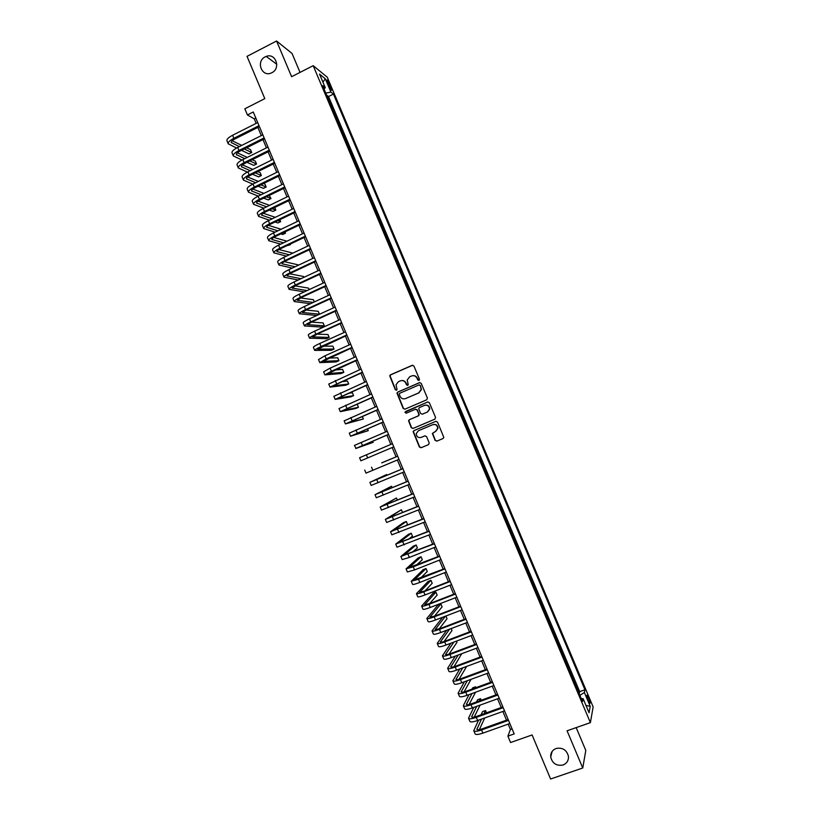 <?xml version="1.0" encoding="UTF-8"?>
<svg xmlns="http://www.w3.org/2000/svg" width="820" height="820" viewBox="0 0 820 820"><rect width="100%" height="100%" fill="white"/><g stroke="black" fill="none" stroke-linecap="round" stroke-linejoin="round"><path stroke-width="1.23" d="M418.999 380.48L419.481 379.24L413.926 366.038L412.183 365.33L390.463 374.842L389.705 375.785L395.301 389.736L396.511 390.238L397.044 389.551L396.009 384.775L398.458 381.669L400.273 380.88C402.712 380.101 404.557 380.859 405.797 383.165L406.515 384.867L407.724 385.369L408.268 384.662L407.202 379.998L409.692 376.78L411.507 375.99C413.957 375.201 415.812 375.96 417.062 378.266L417.78 379.978L418.999 380.48M556.093 748.486C552.332 750.054 550.528 752.883 550.702 756.993C552.372 763.492 556.483 766.157 563.043 764.998C566.897 763.399 568.691 760.489 568.434 756.286C566.651 749.89 562.54 747.286 556.093 748.486M265.188 56.867C255.573 61.367 261.908 77.633 271.451 72.908L271.851 72.713C281.147 68.439 275.663 52.562 266.223 56.416L265.188 56.867M588.739 697.943L587.151 695.124C586.484 695.063 586.853 696.867 588.247 700.516L589.836 703.345C590.513 703.386 590.144 701.582 588.739 697.943M435.112 440.401L436.855 441.129L443.015 438.546L443.825 437.398L437.521 422.074L435.779 421.347L413.915 430.613L413.126 431.658L419.379 447.013L421.111 447.74L428.511 444.635L429.208 442.882L426.564 436.599L424.832 435.871L421.152 437.419C418.118 438.013 416.488 436.732 416.263 433.585L418.364 430.777L432.765 424.678C435.717 424.063 437.367 425.283 437.706 428.347L435.563 431.34L432.365 433.452L435.112 440.401L437.111 441.016L443.097 438.505M300.028 72.396L292.043 53.464L276.565 41L247.035 56.354L264.798 98.636L244.832 108.793L247.414 114.954L253.267 111.981L514.202 733.91L507.898 736.145L510.573 742.53L532.098 734.956L550.599 779L582.753 768.002L585.798 750.443L576.183 727.617M276.565 41L291.602 76.701L313.189 65.682L590.39 722.635L567.081 730.804L582.753 768.002M426.707 399.811L427.404 398.048L421.224 383.37L419.481 382.653L397.72 392.093L396.952 393.067L403.173 408.452L404.895 409.18L426.707 399.811M429.372 402.712L435.553 417.4L434.856 419.163L413.003 428.45L411.271 427.722L408.544 420.732L409.323 419.707L418.159 415.935L418.846 414.182L417.103 410.02L415.361 409.293L406.177 413.229L404.906 412.204L427.63 401.995L429.372 402.712M578.971 693.115L576.06 686.227M573.692 680.61L570.771 673.702M568.414 668.115L565.492 661.176M563.145 655.621L560.203 648.661M557.877 643.146L554.935 636.156M552.618 630.672L549.656 623.661M547.36 618.208L544.388 611.177M542.102 605.765L539.13 598.702M536.854 593.321L533.861 586.239M531.606 580.888L528.603 573.774M526.368 568.455L523.355 561.331M521.12 556.042L518.107 548.887M515.893 543.639L512.859 536.464M510.655 531.237L507.621 524.041M505.427 518.855L502.383 511.629M500.21 506.473L497.145 499.226M494.983 494.101L491.918 486.834M489.776 481.75L486.69 474.452M484.558 469.399L481.473 462.07M479.351 457.047L476.256 449.708M474.144 444.717L471.039 437.347M469.378 432.212L466.262 424.821M463.741 420.065L460.635 412.696M458.544 407.735L455.448 400.396M453.337 395.404L450.252 388.106M448.14 383.094L445.075 375.827M442.943 370.784L439.899 363.547M437.757 358.483L434.723 351.288M432.57 346.194L429.547 339.029M427.384 333.914L424.381 326.78M422.208 321.645L419.215 314.552M417.031 309.376L414.059 302.324M411.865 297.127L408.903 290.095M406.699 284.878L403.747 277.888M401.533 272.65L398.602 265.69M396.378 260.422L393.457 253.493M391.222 248.204L388.311 241.316M386.066 235.996L383.176 229.139M380.921 223.798L378.04 216.972M375.775 211.611L372.915 204.815M370.64 199.424L367.79 192.669M365.505 187.257L362.665 180.533M360.369 175.09L357.54 168.397M355.234 162.934L352.426 156.282M350.109 150.788L347.321 144.166M344.994 138.652L342.217 132.061M339.869 126.526L337.112 119.966M334.755 114.4L331.69 107.133M327.539 82.892L331.352 90.179C331.957 90.518 331.813 89.575 330.921 87.35L327.098 80.063C326.493 79.724 326.647 80.657 327.539 82.892M313.189 65.682L327.252 77.193L593.137 706.901L590.39 722.635M579.412 692.961L579.699 691.639L584.947 689.764L333.443 94.074L330.911 92.096L325.776 93.111M584.947 689.764L584.383 692.521L590.226 706.358L589.057 712.734L583.112 698.64L582.518 701.53L322.598 85.587L325.263 87.678L319.534 74.107L325.273 78.751L330.911 92.096M336.805 119.248L337.522 119.761M341.919 131.374L342.627 131.856M347.044 143.51L347.741 143.961M352.159 155.646L352.846 156.077M357.294 167.792L357.961 168.202M362.419 179.949L363.086 180.328M367.555 192.116L368.211 192.464M372.69 204.293L373.336 204.621M377.835 216.48L378.461 216.777M382.981 228.677L383.596 228.944M388.126 240.875L388.731 241.121M393.282 253.093L393.877 253.298M398.438 265.311L399.022 265.495M403.604 277.539L404.168 277.693M408.77 289.778L409.323 289.911M413.936 302.026L414.479 302.129M419.102 314.285L419.645 314.357M424.278 326.555L424.811 326.596M429.465 338.824L429.977 338.844M532.047 580.714L531.76 581.247M537.295 593.147L537.018 593.711M542.543 605.591L542.286 606.185M547.801 618.044L547.555 618.669M553.059 630.508L552.823 631.164M558.317 642.982L558.102 643.659M563.586 655.457L563.381 656.174M568.854 667.951L568.66 668.689M574.133 680.446L573.949 681.215M579.699 691.639L328.553 96.534L327.323 95.602L330.388 102.849L329.65 102.295M508.185 724.121L510.429 729.472L507.898 736.145M247.414 114.954L254.272 118.849L256.168 123.369M257.87 127.407L261.303 135.607M262.984 139.605L266.438 147.846M268.109 151.813L271.584 160.105M273.234 164.031L276.719 172.364M278.359 176.259L281.875 184.633M283.494 188.498L287.02 196.913M288.63 200.746L292.176 209.202M293.765 212.995L297.332 221.492M298.91 225.264L302.498 233.802M304.066 237.533L307.664 246.113M309.212 249.813L312.83 258.443M314.367 262.103L318.006 270.774M319.534 274.403L323.183 283.115M324.689 286.713L328.369 295.466M329.855 299.023L333.555 307.828M335.031 311.354L338.742 320.2M340.208 323.685L343.928 332.582M345.384 336.036L349.135 344.964M350.57 348.387L354.332 357.366M355.747 360.749L359.539 369.769M360.943 373.12L364.746 382.192M366.14 385.502L369.953 394.615M371.337 397.895L375.17 407.048M376.534 410.297L380.398 419.491M381.741 422.7L385.615 431.945M386.948 435.123L390.843 444.409M392.165 447.546L396.08 456.873M397.382 459.999L401.298 469.317M402.62 472.484L406.515 481.77M407.868 484.979L411.753 494.234M413.106 497.473L416.98 506.709M418.354 509.989L422.218 519.183M423.612 522.504L427.456 531.678M428.87 535.04L432.693 544.172M434.128 547.576L437.941 556.688M439.387 560.132L443.2 569.203M444.655 572.688L448.448 581.728M449.934 585.255L453.706 594.264M455.202 597.831L458.974 606.81M460.481 610.418L464.243 619.366M465.77 623.015L469.511 631.933M471.059 635.623L474.79 644.51M476.348 648.23L480.069 657.086M481.647 660.858L485.348 669.684M486.947 673.486L490.637 682.291M492.246 686.135L495.926 694.899M497.555 698.784L501.225 707.516M502.865 711.452L506.514 720.155M255.819 118.059L254.272 118.849M512.09 728.877L510.429 729.472M328.553 96.534L333.443 94.074M324.043 89.021L325.263 87.678M583.112 698.64L581.329 698.712M579.904 695.339L584.383 692.521M322.936 82.164L325.273 78.751M590.226 706.358L585.992 705.456M418.907 380.511L417.339 378.235C416.396 376.329 414.879 375.468 412.808 375.652M401.513 380.562C403.604 380.347 405.131 381.197 406.084 383.124L407.653 385.4M412.747 365.228L390.771 374.812L390.012 375.744L395.609 389.684L396.449 390.258M419.942 382.55L398.018 392.042L397.249 393.016L403.46 408.38L404.844 409.2M420.096 385.472L418.876 384.98L399.77 393.251L399.227 393.938L400.047 396.275C401.287 398.582 403.132 399.34 405.572 398.571L418.641 392.934L421.162 389.541L420.373 385.431L419.235 384.898M420.373 385.431L421.439 389.5L418.917 392.882L405.572 398.571M415.689 409.211L417.38 409.949L419.215 414.807L418.436 415.853L409.61 419.625L408.832 420.639L411.548 427.63L413.054 428.429M427.968 401.892L405.736 411.425L405.193 412.132L406.197 413.229M427.353 412.009L429.485 409.098C429.198 405.982 427.558 404.742 424.555 405.357L419.481 407.53L418.702 408.585L420.547 413.454L422.279 414.182L427.62 411.937L429.741 409.026C429.547 406.125 428.03 404.834 425.201 405.152M427.62 411.937L422.556 414.1M433.093 424.555C436.025 424.001 437.644 425.231 437.962 428.255L435.82 431.238L432.622 433.36L435.369 440.289M424.965 435.82L421.429 437.316M435.994 421.275L414.192 430.52L413.413 431.556L419.645 446.89L421.377 447.628L428.593 444.594M228.175 143.664L226.976 140.804C226.556 139.328 228.431 137.483 232.603 135.259L257.726 122.59M236.601 148.02L228.237 143.818C227.827 142.362 229.702 140.527 233.874 138.303L259.007 125.655M259.417 126.629L235.063 138.887C232.275 140.363 231.025 141.593 231.291 142.567L239.368 146.595M244.288 148.963L251.709 152.52L250.51 149.65L246.656 147.774M232.193 140.753L241.756 145.396M251.709 152.52L248.983 153.883L241.51 150.347M233.228 155.749L232.029 152.879C231.629 151.464 233.515 149.65 237.697 147.436L262.851 134.828M241.972 160.043L233.29 155.902C232.9 154.498 234.797 152.694 238.979 150.48L264.142 137.893M264.532 138.836L240.147 151.034C237.359 152.499 236.088 153.709 236.355 154.642L244.76 158.639M249.772 160.925L256.527 164.02L255.327 161.14L252.232 159.705M237.339 152.817L247.25 157.409M256.527 164.02L253.8 165.373L246.994 162.309M238.292 167.844L237.082 164.963C236.703 163.6 238.61 161.817 242.802 159.623L267.996 147.077M247.384 172.077L238.353 167.987C237.974 166.634 239.891 164.861 244.073 162.667L269.278 150.142M269.657 151.044L245.231 163.19C242.443 164.646 241.162 165.825 241.408 166.737L250.182 170.683M255.286 172.897L261.354 175.521L260.145 172.641L257.839 171.636M242.484 164.892L252.775 169.412M261.354 175.521L258.618 176.874L252.509 174.27M243.355 179.949L242.146 177.058C241.787 175.746 243.714 173.994 247.906 171.821L273.132 159.336M252.837 184.111L243.407 180.092C243.058 178.78 244.985 177.048 249.177 174.865L274.423 162.401M274.782 163.272L250.325 175.347C247.527 176.802 246.246 177.96 246.471 178.832L255.645 182.727M260.842 184.859L266.172 187.032L264.973 184.151L263.507 183.547M247.65 176.966L258.331 181.404M266.172 187.032L263.435 188.374L258.075 186.212M248.419 192.064L247.209 189.164C246.871 187.903 248.808 186.191 253.011 184.018L278.277 171.595M258.32 196.134L248.48 192.198C248.152 190.947 250.09 189.236 254.292 187.073L279.569 174.66M279.917 175.5L255.42 187.513C252.611 188.959 251.32 190.096 251.535 190.937L261.129 194.76M266.449 196.81L271 198.553L269.226 195.457M252.837 189.051L263.938 193.387M271 198.553L268.263 199.885L263.681 198.163M253.493 204.19L252.273 201.279C251.965 200.07 253.913 198.389 258.126 196.226L283.433 183.864M263.845 208.157L253.544 204.313C253.236 203.114 255.194 201.433 259.407 199.28L284.714 186.939M285.053 187.739L260.514 199.701C257.705 201.136 256.404 202.253 256.609 203.052L266.654 206.794M272.107 208.751L275.827 210.084L274.741 207.47M258.034 201.146L269.595 205.369M275.827 210.084L273.08 211.416L269.329 210.094M258.566 216.316L257.347 213.405C257.06 212.247 259.028 210.596 263.24 208.454L288.579 196.154M269.421 220.17L258.618 216.439C258.331 215.291 260.299 213.641 264.522 211.509L289.87 199.219M290.188 199.988L265.618 211.888C262.81 213.313 261.498 214.409 261.683 215.178L272.23 218.817M277.816 220.672L280.665 221.625L279.856 219.688M263.24 213.241L275.315 217.331M280.665 221.625L277.918 222.948L275.048 222.005M263.651 228.452L262.42 225.531C262.154 224.424 264.132 222.804 268.365 220.683L293.744 208.444M275.048 232.173L263.691 228.565C263.435 227.468 265.413 225.859 269.647 223.737L295.026 211.519M295.333 212.247L270.733 224.085C267.904 225.5 266.582 226.576 266.756 227.304L277.857 230.83M283.597 232.583L285.503 233.167L284.981 231.916M268.468 225.336L281.086 229.272M285.503 233.167L282.746 234.479L280.829 233.905M268.734 240.608L267.505 237.677C267.258 236.621 269.247 235.032 273.48 232.921L298.9 220.744M280.727 244.155L268.776 240.711C268.529 239.665 270.528 238.087 274.772 235.975L300.192 223.819M300.479 224.506L275.838 236.293C273.019 237.697 271.686 238.743 271.84 239.45L283.535 242.822M289.45 244.473L290.341 244.719L290.106 244.155M273.726 237.431L286.938 241.203M290.341 244.719L286.682 245.785M273.818 252.765L272.588 249.823C272.363 248.819 274.372 247.261 278.615 245.17L304.066 233.054M286.477 256.127L273.859 252.867C273.644 251.873 275.653 250.325 279.897 248.234L305.358 236.129M305.635 236.785L280.952 248.511C278.123 249.905 276.781 250.93 276.924 251.596L289.286 254.805M278.995 249.536L292.873 253.103M278.902 264.932L277.672 261.98C277.467 261.026 279.497 259.51 283.74 257.429L309.232 245.375M292.309 268.079L278.943 265.024C278.749 264.081 280.778 262.574 285.032 260.493L310.524 248.45M310.79 249.075L286.067 260.729C283.238 262.113 281.885 263.128 282.018 263.753L295.118 266.766M298.849 265.014L284.304 261.641M283.997 277.098L282.767 274.146C282.582 273.244 284.622 271.758 288.876 269.688L314.409 257.705M298.234 279.999L284.038 277.191C283.863 276.299 285.903 274.823 290.167 272.752L315.7 260.78M315.946 261.365L291.192 272.968C288.353 274.341 286.99 275.325 287.103 275.92L301.032 278.687M303.994 277.303L303.677 276.535L289.644 273.747M289.101 289.286L287.861 286.323C287.697 285.473 289.747 284.017 294.021 281.967L319.585 270.036M304.281 291.879L289.132 289.368C288.978 288.537 291.038 287.092 295.303 285.032L320.876 273.121M321.102 273.665L296.317 285.206L292.207 288.097L307.069 290.587M309.16 289.614L308.525 288.117L295.015 285.852M294.195 301.483L292.955 298.511C292.822 297.711 294.882 296.286 299.156 294.247L324.761 282.387M310.452 303.707L294.236 301.555C294.103 300.776 296.174 299.361 300.448 297.322L326.063 285.473M326.268 285.975L301.452 297.455L297.301 300.284L313.24 302.426M314.316 301.934L313.383 299.7L300.448 297.937M299.31 313.681L298.06 310.708C297.947 309.96 300.028 308.566 304.302 306.536L329.947 294.739M331.444 298.295L306.577 309.724L302.406 312.481L319.462 314.204L316.674 315.474L299.341 313.752C299.228 313.025 301.309 311.641 305.593 309.611L331.239 297.834M319.462 314.204L318.242 311.303L305.932 310.021M304.415 325.888L303.164 322.906C303.072 322.209 305.163 320.856 309.458 318.847L335.134 307.1M336.61 310.626L311.713 321.993L307.51 324.679L324.32 325.817L321.532 327.077L304.445 325.96C304.353 325.273 306.454 323.931 310.739 321.922L336.436 310.196M324.32 325.817L323.111 322.906L311.497 322.096M309.529 338.117L308.279 335.124C308.197 334.478 310.308 333.156 314.613 331.157L340.331 319.482M341.786 322.967L316.858 334.273L312.625 336.897L329.189 337.43L326.401 338.691L309.55 338.178C309.488 337.543 311.6 336.231 315.895 334.232L341.622 322.578M329.189 337.43L327.969 334.529L317.155 334.13M314.644 350.345L313.383 347.342C313.332 346.747 315.464 345.456 319.769 343.478L345.517 331.864M346.973 335.318L317.74 349.115L334.058 349.053L331.27 350.304L314.665 350.396C314.624 349.822 316.756 348.541 321.061 346.553L346.819 334.96M334.058 349.053L332.838 346.153L322.926 346.142M319.759 362.573L318.508 359.57L324.925 355.808L350.724 344.256M352.159 347.68L322.854 361.343L338.937 360.687L336.138 361.938L319.779 362.624L326.216 358.883L352.016 347.352M338.937 360.687L337.717 357.776L328.84 358.094M324.884 374.822L323.623 371.808L330.091 368.139L355.921 356.659M357.346 360.041L327.979 373.592L343.816 372.331L341.007 373.571L324.904 374.873L331.382 371.224L357.223 359.755M343.816 372.331L342.596 369.42L334.96 369.984M330.019 387.081L328.748 384.057L361.128 369.072M362.532 372.423L333.104 385.83L348.695 383.985L345.886 385.215L330.029 387.122L362.43 372.167M348.695 383.985L347.475 381.064L341.356 381.751M335.144 399.34L333.873 396.316L366.345 381.484M367.729 384.805L338.24 398.089L353.574 395.64L350.765 396.87L335.165 399.381L367.647 384.59M353.574 395.64L352.354 392.718L348.192 393.364M372.936 397.198L343.365 410.359L358.463 407.304L355.654 408.524L340.29 411.65L339.008 408.575L371.552 393.918M340.29 411.65L372.864 397.023M358.463 407.304L357.243 404.383L355.706 404.69M345.425 423.899L344.144 420.855L376.78 406.351M378.133 409.6L348.51 422.638L363.362 418.979L345.425 423.919L378.082 409.467M363.362 418.979L362.296 416.437M383.35 422.013L353.645 434.918L368.252 430.664L350.57 436.209L349.289 433.134L381.997 418.805M350.57 436.209L383.299 421.921M368.252 430.664L367.483 428.819M388.557 434.436L358.791 447.207L373.151 442.349L356.064 448.407L354.424 445.424L387.224 431.258M355.716 448.499L388.526 434.374M373.151 442.349L372.669 441.201M360.861 460.809L393.764 446.849L360.861 460.809L359.57 457.734L392.452 443.722M381.761 462.89L397.69 456.207M364.726 470.044L366.017 473.119L399.002 459.323M397.69 456.197L381.731 462.828M386.958 475.303L386.64 474.544L369.881 482.365L402.928 468.691M369.881 482.365L371.173 485.44L404.239 471.807M402.907 468.65L372.957 481.063L386.64 474.544M392.155 487.715L391.55 486.26L375.037 494.685L408.165 481.186M375.047 494.706L376.329 497.771L409.477 484.302M408.134 481.104L378.122 493.394L391.55 486.26M397.362 500.149L396.46 497.996L380.203 507.026L413.413 493.681M380.203 507.047L381.495 510.112L414.725 496.817M413.362 493.568L383.278 505.725L396.46 497.996M402.579 512.582L401.38 509.732L385.369 519.378L418.661 506.196M385.38 519.398L386.661 522.463L419.973 509.333M418.6 506.042L388.444 518.076L401.38 509.732M405.244 526.061L407.54 524.41L406.3 521.479L403.45 522.637L390.535 531.729L423.919 518.722M390.545 531.76L391.827 534.824L425.231 521.848M423.837 518.527L393.62 530.427L406.3 521.479M408.411 539.334L412.46 536.167L411.23 533.236L408.37 534.384L395.711 544.101L429.178 531.257M395.722 544.131L397.003 547.186L430.49 534.384M429.075 531.022L398.797 542.789L411.23 533.236M412.132 552.372L417.39 547.934L416.16 544.992L413.3 546.14L400.888 556.472L434.436 543.793M400.908 556.514L402.179 559.568L409.344 557.446L435.758 546.93M434.323 543.527L403.973 555.16L416.16 544.992M416.222 565.287L422.32 559.711L421.09 556.77L418.231 557.897L406.064 568.854L413.259 566.804L439.704 556.339M406.084 568.906L407.366 571.95L414.571 569.931L441.016 559.486M439.571 556.042L409.149 567.543L421.09 556.77M420.547 578.1L427.261 571.489L426.021 568.547L423.161 569.674L411.25 581.247L418.497 579.299L444.973 568.906M411.271 581.298L412.552 584.342C412.921 584.773 415.34 584.137 419.799 582.425L446.295 572.042M444.829 568.557L414.336 579.935L426.021 568.547M425.047 590.851L432.202 583.276L430.961 580.334L428.091 581.452L416.437 593.649C416.837 594.121 419.266 593.506 423.725 591.804L450.241 581.472M416.468 593.711L417.739 596.755C418.138 597.237 420.568 596.632 425.037 594.93L451.564 584.619M450.088 581.093L424.391 591.107L419.522 592.337L430.961 580.334M429.68 603.561L437.142 595.074L435.902 592.122L433.032 593.239L421.634 606.062C422.054 606.585 424.493 606 428.962 604.319L455.52 594.049M421.664 606.124L422.935 609.168C423.356 609.701 425.805 609.127 430.274 607.456L456.842 597.196M455.346 593.629L429.608 603.592L424.719 604.75L435.902 592.122M434.415 616.24L442.093 606.882L440.852 603.93L437.972 605.037L426.83 618.475C427.271 619.059 429.731 618.505 434.21 616.845L460.809 606.636M426.861 618.547L428.132 621.591C428.573 622.175 431.043 621.642 435.522 619.981L462.121 609.793M460.614 606.185L434.836 616.076L429.916 617.163L440.852 603.93M442.585 617.275L432.027 630.908C432.488 631.543 434.969 631.031 439.458 629.381L466.088 619.233M432.068 630.99L433.329 634.014C433.8 634.659 436.281 634.157 440.77 632.507L467.41 622.39M465.883 618.741L440.073 628.571L435.123 629.596L445.465 616.168M439.223 628.878L447.033 618.7L445.906 615.994M446.685 630.262L437.234 643.351C437.716 644.028 440.207 643.556 444.706 641.916L471.377 631.841M437.275 643.433L438.536 646.457C439.028 647.154 441.519 646.693 446.018 645.053L472.699 634.998M471.151 631.308L445.311 641.076C442.308 642.173 440.647 642.49 440.319 642.029L449.585 629.165M444.112 641.506L451.994 630.518L451.174 628.561M450.938 643.198L442.441 655.795C442.954 656.533 445.455 656.092 449.965 654.473L476.676 644.458M442.482 655.887L443.743 658.911C444.255 659.659 446.767 659.229 451.277 657.609L477.998 647.615M476.43 643.895L450.549 653.591C447.546 654.678 445.875 654.965 445.537 654.473L453.86 642.101M449.042 654.114L456.945 642.347L456.432 641.127M455.325 656.092L447.658 668.249C448.181 669.048 450.703 668.638 455.223 667.029L481.965 657.086M447.699 668.351L448.96 671.365C449.493 672.174 452.015 671.775 456.535 670.176L483.298 660.243M481.719 656.482L455.787 666.117C452.783 667.193 451.102 667.459 450.744 666.937L458.257 654.995M454.013 666.711L461.711 653.704M459.815 668.956L452.876 680.723C453.419 681.563 455.961 681.194 460.481 679.595L487.275 669.725M452.917 680.815L454.178 683.839C454.731 684.7 457.273 684.331 461.793 682.742L488.597 672.882M486.998 669.079L461.035 678.652C458.021 679.708 456.33 679.964 455.961 679.401L462.757 667.87M459.026 679.308L466.641 666.424M464.386 681.789L458.093 693.197C458.667 694.099 461.219 693.761 465.75 692.182L492.574 682.363M458.134 693.3L459.395 696.313C459.979 697.226 462.531 696.897 467.062 695.329L493.906 685.53M492.287 681.676L466.293 691.198C463.269 692.244 461.568 692.469 461.178 691.875L467.338 680.702M464.069 691.895L471.029 679.349M470.67 675.096L467.554 676.244M469.04 694.601L463.31 705.682C463.915 706.635 466.477 706.327 471.018 704.769L497.883 695.022M463.361 705.794L464.622 708.798C465.227 709.771 467.8 709.474 472.34 707.916L499.216 698.189M497.586 694.294L471.541 703.745C468.517 704.79 466.805 704.995 466.406 704.349L472.002 693.525M469.132 704.472L475.518 692.244M475.938 687.662L475.569 686.791L472.658 687.857L471.992 689.107M474.903 688.041L475.569 686.791M473.755 707.404L468.538 718.176C469.163 719.181 471.746 718.914 476.287 717.367L503.203 707.691M468.589 718.289L469.85 721.293C470.475 722.317 473.058 722.061 477.609 720.514L504.525 710.858M502.875 706.922L476.799 716.311C473.775 717.336 472.053 717.52 471.633 716.844L476.727 706.327M474.226 717.059L480.079 705.118M481.207 700.239L480.54 698.66L477.629 699.716L476.512 701.941M479.433 700.885L480.54 698.66M478.521 720.185L473.775 730.671C474.421 731.737 477.014 731.501 481.565 729.974L508.513 720.36M473.827 730.804L475.077 733.808C475.733 734.884 478.337 734.658 482.888 733.131L509.845 723.527M508.185 719.56L482.068 728.877C479.034 729.902 477.301 730.056 476.871 729.349L481.504 719.12M479.331 729.646L484.712 717.971M486.475 712.826L485.522 710.54L482.601 711.586L481.104 714.763M484.036 713.707L485.522 710.54M328.564 85.331L329.804 84.706M329.804 87.914L330.921 87.35M232.603 135.259L233.874 138.303M231.281 141.942L231.691 142.916M237.697 147.436L238.979 150.48M236.344 154.037L236.744 154.98M242.802 159.623L244.073 162.667M241.418 166.142L241.797 167.054M247.906 171.821L249.177 174.865M246.482 178.258L246.851 179.129M253.011 184.018L254.292 187.073M251.566 190.383L251.914 191.224M258.126 196.226L259.407 199.28M256.639 202.519L256.978 203.319M263.24 208.454L264.522 211.509M261.724 214.666L262.041 215.424M268.365 220.683L269.647 223.737M266.808 226.822L267.115 227.54M273.48 232.921L274.772 235.975M271.902 238.979L272.189 239.665M278.615 245.17L279.897 248.234M276.986 251.145L277.262 251.801M283.74 257.429L285.032 260.493M282.09 263.322L282.346 263.948M288.876 269.688L290.167 272.752M287.184 275.52L287.43 276.094M294.021 281.967L295.303 285.032M292.289 287.707L292.525 288.25M299.156 294.247L300.448 297.322M297.404 299.915L297.609 300.428M304.302 306.536L305.593 309.611M309.458 318.847L310.739 321.922M314.613 331.157L315.895 334.232M319.769 343.478L321.061 346.553M324.925 355.808L326.216 358.883M330.091 368.139L331.382 371.224M335.267 380.49L336.559 383.575M340.433 392.852L341.735 395.937M345.609 405.213L346.911 408.309M350.796 417.585L352.087 420.68M355.982 429.977L357.274 433.073M361.169 442.369L362.46 445.465M366.356 454.772L367.657 457.867M371.552 467.185L372.854 470.28M376.759 479.597L378.051 482.713M381.956 492.031L383.258 495.136M387.163 504.474L388.465 507.58M392.38 516.918L393.682 520.034M397.597 529.382L398.899 532.498M402.815 541.846L404.116 544.962M408.032 554.32L409.344 557.446M413.259 566.804L414.571 569.931M418.497 579.299L419.799 582.425M423.725 591.804L425.037 594.93M428.962 604.319L430.274 607.456M434.21 616.845L435.522 619.981M439.458 629.381L440.77 632.507M444.706 641.916L446.018 645.053M440.442 641.701L440.668 642.234M449.965 654.473L451.277 657.609M445.639 654.124L445.885 654.698M455.223 667.029L456.535 670.176M450.846 666.568L451.102 667.172M460.481 679.595L461.793 682.742M456.053 679.011L456.33 679.657M465.75 692.182L467.062 695.329M461.27 691.475L461.557 692.152M471.018 704.769L472.34 707.916M466.488 703.939L466.785 704.657M476.287 717.367L477.609 720.514M471.705 716.413L472.023 717.172M481.565 729.974L482.888 733.131M476.932 728.898L477.271 729.697M552.116 751.458L550.702 756.993M276.811 64.288L266.223 56.416"/></g></svg>
